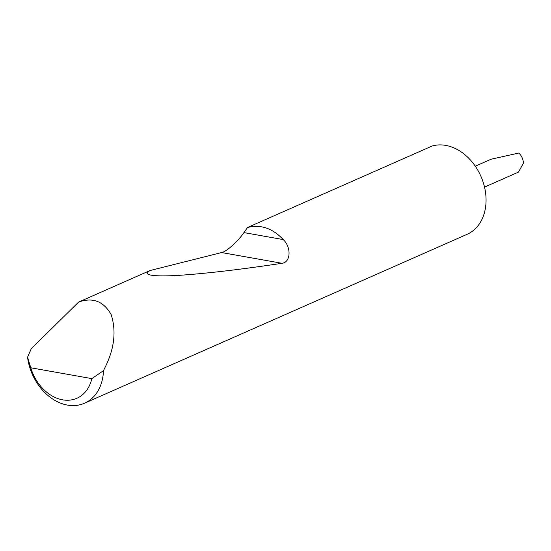 <?xml version="1.0" encoding="UTF-8"?>
<svg xmlns="http://www.w3.org/2000/svg" width="551" height="551" viewBox="0 0 551 551"><rect width="100%" height="100%" fill="white"/><g stroke="black" fill="none" stroke-linecap="round" stroke-linejoin="round"><path stroke-width="0.83" d="M247.523 227.508C260.568 224.174 272.483 228.197 283.262 239.589C291.555 247.44 290.763 262.372 281.988 263.288C239.568 269.673 204.359 273.751 176.361 275.521C151.222 276.664 142.454 275.004 150.058 270.534L221.619 252.558C226.013 252.089 238.287 241.111 243.935 232.591L247.523 227.508L432.08 146.029A47.572 36.07 66.2 0 1 486.003 197.575A47.572 36.07 66.2 0 1 467.09 234.313L84.523 403.215A47.572 36.07 66.2 0 1 27.55 357.179L31.283 348.666L78.614 302.079C92.72 297.065 103.56 301.225 111.144 314.559C116.24 330.414 114.553 347.33 106.074 365.306L103.464 370.678A47.572 36.07 66.2 0 1 84.523 403.215M484.522 187.099L518.512 172.091L523.45 163.096C523.161 159.115 521.611 155.768 518.822 153.04L491.168 159.198L475.299 166.209M78.614 302.079L150.058 270.534M27.55 357.179L30.773 367.772L91.838 378.627L103.464 370.678M30.773 367.772A39.961 30.298 -113.8 0 0 62.566 399.826A39.961 30.298 -113.8 0 0 91.838 378.627M243.935 232.591L283.262 239.589M221.619 252.558L281.988 263.288"/></g></svg>
